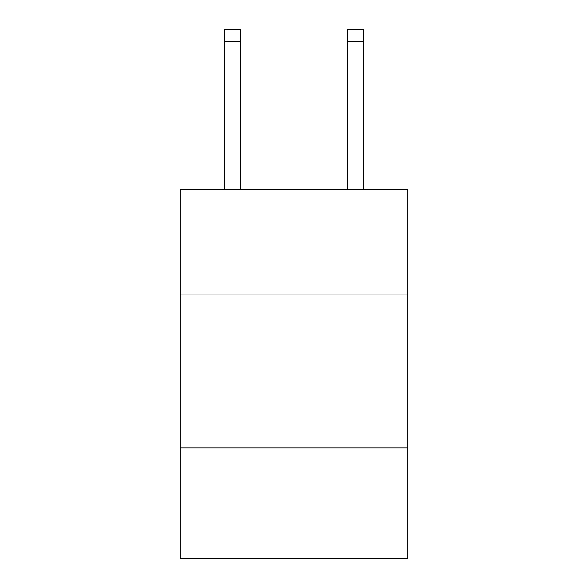 <?xml version="1.0" encoding="UTF-8"?>
<svg xmlns="http://www.w3.org/2000/svg" width="588" height="588" viewBox="0 0 588 588"><rect width="100%" height="100%" fill="white"/><g stroke="black" fill="none" stroke-linecap="round" stroke-linejoin="round"><path stroke-width="0.88" d="M407.815 294.059L407.815 189.476L180.185 189.476L180.185 294.059L407.815 294.059L407.815 558.6L180.185 558.6L180.185 294.059M407.815 447.865L180.185 447.865M240.169 189.476L240.169 41.704L224.792 41.704L224.792 29.4L240.169 29.4L240.169 41.704M224.792 189.476L224.792 41.704M363.208 189.476L363.208 29.4L347.831 29.4L347.831 189.476M347.831 41.704L363.208 41.704"/></g></svg>
